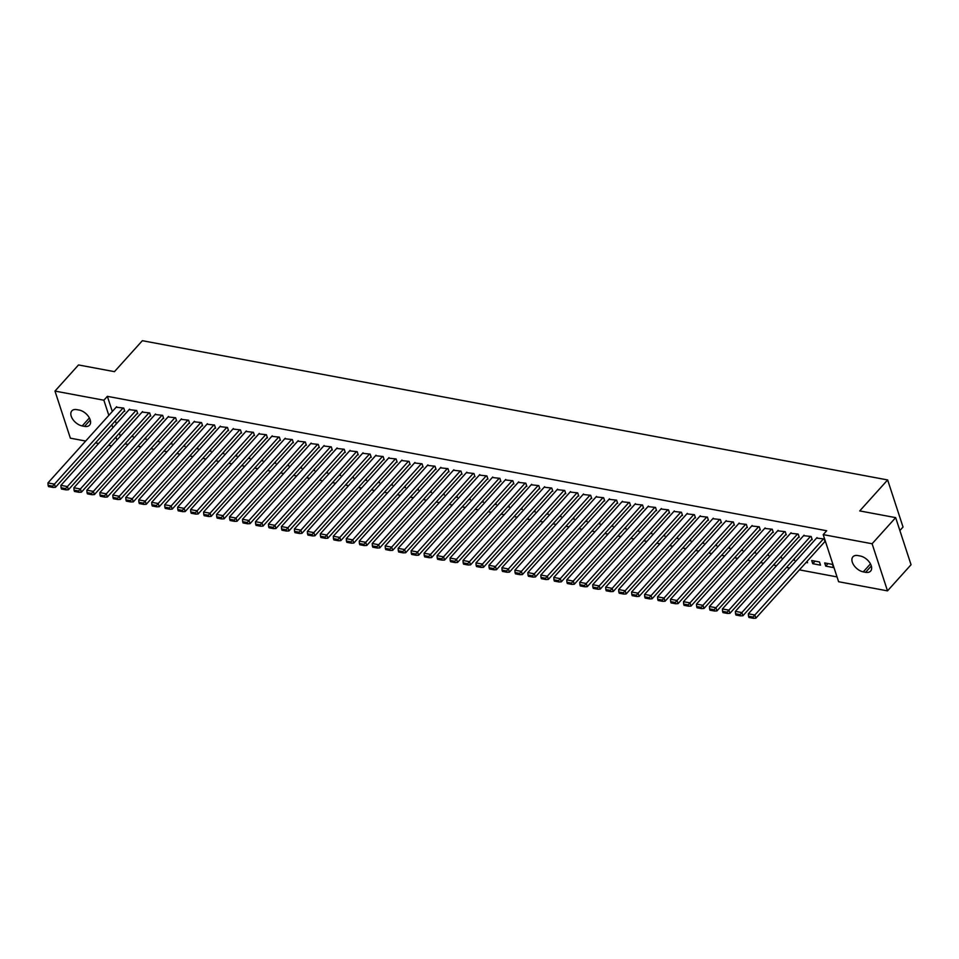 <?xml version="1.0" encoding="UTF-8"?>
<svg xmlns="http://www.w3.org/2000/svg" width="959" height="959" viewBox="0 0 959 959"><rect width="100%" height="100%" fill="white"/><g stroke="black" fill="none" stroke-linecap="round" stroke-linejoin="round"><path stroke-width="1.44" d="M124.946 443.861L128.086 444.449M137.916 446.283L141.057 446.87M150.887 448.704L154.027 449.291M163.857 451.126L166.998 451.713M176.828 453.547L179.968 454.134M189.798 455.981L192.939 456.568M202.769 458.402L205.909 458.989M215.739 460.823L218.88 461.411M228.71 463.245L231.85 463.832M241.68 465.666L244.821 466.254M254.65 468.088L257.791 468.675M267.621 470.521L270.762 471.109M280.591 472.943L283.732 473.53M293.562 475.364L296.703 475.952M306.532 477.786L309.673 478.373M319.503 480.207L322.644 480.795M332.473 482.629L335.614 483.216M345.444 485.062L348.585 485.638M358.414 487.484L361.555 488.071M371.385 489.905L374.525 490.493M384.355 492.327L387.496 492.914M397.326 494.748L400.466 495.335M410.296 497.17L413.437 497.757M423.267 499.603L426.407 500.178M436.237 502.025L439.378 502.612M449.208 504.446L452.348 505.033M462.178 506.867L465.319 507.455M475.149 509.289L478.289 509.876M488.119 511.71L491.26 512.298M501.089 514.144L504.23 514.719M514.06 516.565L517.201 517.153M527.03 518.987L530.171 519.574M540.001 521.408L543.142 521.996M552.971 523.83L556.112 524.417M565.942 526.251L569.083 526.839M578.912 528.673L582.053 529.26M591.883 531.106L595.024 531.694M604.853 533.528L607.994 534.115M617.824 535.949L620.964 536.537M630.794 538.371L633.935 538.958M643.765 540.792L646.905 541.379M656.735 543.214L659.876 543.801M669.706 545.647L672.846 546.234M682.676 548.068L685.817 548.656M695.647 550.49L698.787 551.077M708.617 552.911L711.758 553.499M721.588 555.333L724.728 555.92M734.558 557.754L737.699 558.342M747.529 560.188L750.669 560.775M760.499 562.609L763.64 563.197M773.469 565.031L776.61 565.618M786.44 567.452L789.581 568.04M799.41 569.874L837.027 576.91M111.628 445.899L108.487 445.312M98.657 443.466L95.516 442.878M85.687 441.044L70.367 438.179L54.975 391.08L103.872 400.215L108.823 415.367M899.878 530.543L903.03 527.042L887.638 479.944L142.352 340.697L114.445 371.66L78.518 364.947L54.975 391.08M887.638 479.944L859.732 510.919L895.658 517.632L911.05 564.731L887.507 590.864L838.61 581.729L823.206 534.619L872.103 543.753L887.507 590.864M144.605 438.862L146.068 439.138L145.612 437.748M137.101 413.557L137.748 413.677L136.705 410.5L129.129 409.661M170.546 443.717L172.009 443.981L171.553 442.59M163.042 418.4L163.689 418.52L162.646 415.343L155.07 414.504M196.487 448.56L197.95 448.836L197.494 447.433M188.983 423.255L189.63 423.375L188.587 420.186L181.011 419.347M222.428 453.403L223.891 453.679L223.435 452.288M214.924 428.098L215.571 428.217L214.528 425.041L206.952 424.202M248.369 458.258L249.831 458.522L249.376 457.131M240.865 432.941L241.512 433.06L240.469 429.884L232.893 429.045M274.31 463.101L275.772 463.377L275.317 461.974M266.806 437.795L267.453 437.915L266.41 434.727L258.834 433.888M300.251 467.944L301.713 468.22L301.258 466.829M292.747 442.638L293.394 442.758L292.351 439.582L284.775 438.743M326.192 472.787L327.654 473.063L327.199 471.672M318.688 447.481L319.335 447.601L318.292 444.425L310.716 443.585M352.133 477.642L353.595 477.918L353.14 476.515M344.629 452.336L345.276 452.456L344.233 449.268L336.657 448.428M378.074 482.485L379.536 482.761L379.081 481.37M370.57 457.179L371.217 457.299L370.174 454.122L362.598 453.283M404.015 487.328L405.477 487.604L405.022 486.213M396.511 462.022L397.158 462.142L396.115 458.965L388.539 458.126M429.956 492.183L431.418 492.458L430.963 491.056M422.451 466.877L423.099 466.997L422.056 463.808L414.48 462.969M455.885 497.026L457.359 497.301L456.904 495.911M448.392 471.72L449.04 471.84L447.997 468.663L440.421 467.824M481.826 501.869L483.3 502.144L482.845 500.754M474.333 476.563L474.981 476.683L473.938 473.506L466.362 472.667M507.767 506.724L509.241 506.999L508.785 505.597M500.274 481.418L500.922 481.538L499.879 478.349L492.291 477.51M533.707 511.567L535.182 511.842L534.726 510.452M526.215 486.261L526.863 486.381L525.82 483.204L518.232 482.365M559.648 516.41L561.123 516.685L560.667 515.295M552.156 491.104L552.804 491.224L551.761 488.047L544.173 487.208M585.589 521.264L587.064 521.54L586.608 520.138M578.097 495.959L578.745 496.079L577.702 492.89L570.114 492.051M611.53 526.107L613.005 526.383L612.549 524.981M604.026 500.802L604.685 500.922L603.643 497.745L596.054 496.906M637.471 530.95L638.946 531.226L638.49 529.836M629.967 505.645L630.626 505.765L629.584 502.588L621.995 501.749M663.412 535.805L664.887 536.081L664.431 534.678M655.908 510.5L656.567 510.62L655.524 507.431L647.936 506.592M689.353 540.648L690.828 540.924L690.372 539.521M681.849 515.343L682.508 515.462L681.465 512.274L673.877 511.447M715.294 545.491L716.769 545.767L716.313 544.376M707.79 520.186L708.449 520.305L707.406 517.129L699.818 516.29M741.235 550.346L742.71 550.622L742.254 549.219M733.731 525.041L734.39 525.16L733.347 521.972L725.759 521.133M767.176 555.189L768.65 555.465L768.195 554.062M759.672 529.883L760.331 530.003L759.288 526.815L751.7 525.988M793.117 560.032L794.591 560.308L794.136 558.917M785.613 534.726L786.272 534.846L785.229 531.67L777.641 530.83M820.532 565.163L819.489 561.974L811.71 560.524L812.752 563.7L820.532 565.163M811.554 539.569L812.201 539.701L811.17 536.513L803.582 535.673M823.206 534.619L826.694 530.747L107.36 396.343L112.311 411.495M115.368 420.857L116.351 423.842M119.407 433.192L120.378 436.177M824.524 542.003L825.172 542.123L824.141 538.934L816.553 538.095M833.503 567.584L832.46 564.395L824.68 562.945L825.723 566.122L833.503 567.584M798.583 537.148L799.243 537.268L798.2 534.091L790.612 533.252M806.087 562.465L807.562 562.729L807.106 561.339M772.642 532.305L773.302 532.425L772.259 529.248L764.671 528.409M780.146 557.611L781.621 557.886L781.165 556.496M746.701 527.462L747.361 527.582L746.318 524.393L738.73 523.554M754.206 552.768L755.68 553.043L755.224 551.641M720.76 522.607L721.42 522.727L720.377 519.55L712.789 518.711M728.265 547.925L729.739 548.188L729.284 546.798M694.819 517.764L695.479 517.884L694.436 514.707L686.848 513.868M702.324 543.07L703.798 543.345L703.343 541.955M668.879 512.921L669.538 513.041L668.495 509.852L660.907 509.013M676.383 538.227L677.857 538.502L677.402 537.1M642.938 508.066L643.597 508.186L642.554 505.009L634.966 504.17M650.442 533.384L651.916 533.648L651.461 532.257M616.997 503.223L617.656 503.343L616.613 500.166L609.025 499.327M624.501 528.529L625.975 528.805L625.52 527.414M591.068 498.38L591.715 498.5L590.672 495.312L583.084 494.484M598.56 523.686L600.034 523.962L599.579 522.559M565.127 493.525L565.774 493.657L564.731 490.469L557.143 489.629M572.619 518.843L574.093 519.107L573.638 517.716M539.186 488.682L539.833 488.802L538.79 485.626L531.202 484.786M546.678 513.988L548.152 514.264L547.697 512.873M513.245 483.839L513.892 483.959L512.849 480.771L505.261 479.944M520.737 509.145L522.211 509.421L521.756 508.018M487.304 478.985L487.951 479.116L486.908 475.928L479.332 475.089M494.796 504.302L496.271 504.566L495.815 503.175M461.363 474.142L462.01 474.261L460.967 471.085L453.391 470.246M468.855 499.447L470.33 499.723L469.874 498.332M435.422 469.299L436.069 469.419L435.026 466.23L427.45 465.403M442.926 494.604L444.389 494.88L443.933 493.477M409.481 464.444L410.128 464.576L409.085 461.387L401.509 460.548M416.985 489.761L418.448 490.025L417.992 488.634M383.54 459.601L384.187 459.721L383.144 456.544L375.568 455.705M391.044 484.906L392.507 485.182L392.051 483.792M357.599 454.758L358.246 454.878L357.204 451.689L349.627 450.862M365.103 480.063L366.566 480.339L366.11 478.937M331.658 449.903L332.305 450.035L331.263 446.846L323.686 446.007M339.162 475.22L340.625 475.496L340.169 474.094M305.717 445.06L306.365 445.18L305.322 442.003L297.746 441.164M313.221 470.366L314.684 470.641L314.228 469.251M279.776 440.217L280.424 440.337L279.381 437.148L271.805 436.321M287.28 465.523L288.743 465.798L288.287 464.396M253.835 435.362L254.483 435.494L253.44 432.305L245.864 431.466M261.339 460.68L262.802 460.955L262.346 459.553M227.894 430.519L228.542 430.639L227.499 427.462L219.923 426.623M235.399 455.825L236.861 456.1L236.405 454.71M201.953 425.676L202.601 425.796L201.558 422.607L193.982 421.78M209.458 450.982L210.92 451.257L210.465 449.855M176.012 420.833L176.66 420.953L175.617 417.764L168.041 416.925M183.517 446.139L184.979 446.414L184.524 445.012M150.072 415.978L150.719 416.098L149.676 412.921L142.1 412.082M157.576 441.284L159.038 441.56L158.583 440.169M124.131 411.135L124.778 411.255L123.735 408.066L116.159 407.239M131.635 436.441L133.097 436.717L132.642 435.314M82.198 425.928A10.357 6.138 42 0 1 72.836 419.407A10.357 6.138 42 0 1 71.841 410.86A10.357 6.138 42 0 1 76.864 409.637L79.201 410.068A10.357 6.138 42 0 1 88.564 416.602A10.357 6.138 42 0 1 89.559 425.149A10.357 6.138 42 0 1 84.524 426.371L82.198 425.928L89.379 417.956M111.879 424.729L112.862 427.714M115.919 437.064L116.89 440.049M895.658 517.632L872.103 543.753M107.36 396.343L103.872 400.215M860.283 556.016A10.357 6.138 42 0 1 869.633 562.537A10.357 6.138 42 0 1 870.628 571.084A10.357 6.138 42 0 1 865.605 572.307L863.268 571.864A10.357 6.138 42 0 1 853.918 565.342A10.357 6.138 42 0 1 852.923 556.795A10.357 6.138 42 0 1 857.945 555.573L860.283 556.016M828.025 563.568L825.723 566.122M815.054 561.147L812.752 563.7M823.493 538.814L754.841 615.007L755.872 618.183L824.98 541.499M817.008 537.603L748.356 613.796L754.841 615.007L753.043 617.033L748.5 616.181L748.919 617.452L753.462 618.303L753.043 617.033M755.872 618.183L753.462 618.303M748.5 616.181L748.356 613.796M810.523 536.393L741.87 612.573L742.901 615.762L812.009 539.078M804.038 535.182L735.385 611.362L741.87 612.573L740.072 614.611L735.529 613.76L735.949 615.031L740.492 615.882L740.072 614.611M742.901 615.762L740.492 615.882M735.529 613.76L735.385 611.362M797.552 533.971L728.9 610.152L729.931 613.34L799.039 536.656M791.067 532.76L722.415 608.941L728.9 610.152L727.102 612.19L722.559 611.339L722.978 612.609L727.521 613.46L727.102 612.19M729.931 613.34L727.521 613.46M722.559 611.339L722.415 608.941M784.582 531.55L715.929 607.73L716.96 610.919L786.068 534.235M778.097 530.339L709.444 606.52L715.929 607.73L714.131 609.768L709.588 608.917L710.008 610.188L714.551 611.039L714.131 609.768M716.96 610.919L714.551 611.039M709.588 608.917L709.444 606.52M771.611 529.128L702.959 605.309L703.99 608.486L773.098 531.813M765.126 527.906L696.474 604.098L702.959 605.309L701.161 607.335L696.618 606.496L697.037 607.766L701.58 608.617L701.161 607.335M703.99 608.486L701.58 608.617M696.618 606.496L696.474 604.098M758.641 526.695L689.989 602.887L691.019 606.064L760.127 529.38M752.156 525.484L683.503 601.677L689.989 602.887L688.19 604.913L683.647 604.062L684.067 605.345L688.61 606.184L688.19 604.913M691.019 606.064L688.61 606.184M683.647 604.062L683.503 601.677M745.67 524.273L677.018 600.466L678.049 603.643L747.157 526.959M739.185 523.063L670.533 599.255L677.018 600.466L675.22 602.492L670.677 601.641L671.096 602.923L675.639 603.762L675.22 602.492M678.049 603.643L675.639 603.762M670.677 601.641L670.533 599.255M732.7 521.852L664.048 598.032L665.078 601.221L734.186 524.537M726.215 520.641L657.562 596.822L664.048 598.032L662.249 600.07L657.706 599.219L658.126 600.49L662.669 601.341L662.249 600.07M665.078 601.221L662.669 601.341M657.706 599.219L657.562 596.822M719.729 519.43L651.077 595.611L652.108 598.8L721.216 522.116M713.244 518.22L644.592 594.4L651.077 595.611L649.279 597.649L644.736 596.798L645.155 598.068L649.699 598.919L649.279 597.649M652.108 598.8L649.699 598.919M644.736 596.798L644.592 594.4M706.759 517.009L638.107 593.189L639.138 596.378L708.245 519.694M700.274 515.798L631.621 591.979L638.107 593.189L636.308 595.227L631.765 594.376L632.185 595.647L636.728 596.498L636.308 595.227M639.138 596.378L636.728 596.498M631.765 594.376L631.621 591.979M693.789 514.587L625.136 590.768L626.179 593.945L695.275 517.273M687.303 513.365L618.651 589.557L625.136 590.768L623.338 592.794L618.795 591.955L619.214 593.225L623.758 594.077L623.338 592.794M626.179 593.945L623.758 594.077M618.795 591.955L618.651 589.557M680.818 512.154L612.166 588.346L613.209 591.523L682.305 514.851M674.333 510.943L605.68 587.136L612.166 588.346L610.368 590.372L605.824 589.533L606.244 590.804L610.787 591.643L610.368 590.372M613.209 591.523L610.787 591.643M605.824 589.533L605.68 587.136M667.848 509.732L599.195 585.925L600.238 589.102L669.334 512.418M661.362 508.522L592.71 584.714L599.195 585.925L597.397 587.951L592.854 587.1L593.273 588.382L597.817 589.222L597.397 587.951M600.238 589.102L597.817 589.222M592.854 587.1L592.71 584.714M654.877 507.311L586.225 583.504L587.268 586.68L656.364 509.996M648.392 506.1L579.739 582.281L586.225 583.504L584.427 585.529L579.883 584.678L580.303 585.949L584.846 586.8L584.427 585.529M587.268 586.68L584.846 586.8M579.883 584.678L579.739 582.281M641.907 504.89L573.254 581.07L574.297 584.259L643.393 507.575M635.421 503.679L566.769 579.859L573.254 581.07L571.456 583.108L566.913 582.257L567.332 583.528L571.876 584.379L571.456 583.108M574.297 584.259L571.876 584.379M566.913 582.257L566.769 579.859M628.936 502.468L560.284 578.649L561.327 581.837L630.423 505.153M622.451 501.257L553.799 577.438L560.284 578.649L558.486 580.686L553.942 579.835L554.362 581.106L558.905 581.957L558.486 580.686M561.327 581.837L558.905 581.957M553.942 579.835L553.799 577.438M615.966 500.047L547.313 576.227L548.356 579.416L617.452 502.732M609.48 498.824L540.828 575.016L547.313 576.227L545.515 578.253L540.972 577.414L541.391 578.685L545.935 579.536L545.515 578.253M548.356 579.416L545.935 579.536M540.972 577.414L540.828 575.016M602.995 497.613L534.343 573.806L535.386 576.982L604.482 500.31M596.51 496.402L527.858 572.595L534.343 573.806L532.545 575.832L528.001 574.992L528.421 576.263L532.964 577.102L532.545 575.832M535.386 576.982L532.964 577.102M528.001 574.992L527.858 572.595M590.025 495.192L521.372 571.384L522.415 574.561L591.511 497.877M583.54 493.981L514.887 570.173L521.372 571.384L519.574 573.41L515.031 572.559L515.451 573.842L519.994 574.681L519.574 573.41M522.415 574.561L519.994 574.681M515.031 572.559L514.887 570.173M577.054 492.77L508.402 568.963L509.445 572.139L578.541 495.455M570.569 491.559L501.917 567.74L508.402 568.963L506.604 570.989L502.06 570.137L502.48 571.408L507.023 572.259L506.604 570.989M509.445 572.139L507.023 572.259M502.06 570.137L501.917 567.74M564.084 490.349L495.431 566.529L496.474 569.718L565.57 493.034M557.599 489.138L488.946 565.319L495.431 566.529L493.633 568.567L489.09 567.716L489.51 568.987L494.053 569.838L493.633 568.567M496.474 569.718L494.053 569.838M489.09 567.716L488.946 565.319M551.113 487.927L482.461 564.108L483.504 567.296L552.6 490.612M544.628 486.716L475.976 562.897L482.461 564.108L480.663 566.146L476.12 565.295L476.539 566.565L481.082 567.416L480.663 566.146M483.504 567.296L481.082 567.416M476.12 565.295L475.976 562.897M538.143 485.506L469.49 561.686L470.533 564.875L539.629 488.191M531.658 484.295L463.005 560.476L469.49 561.686L467.692 563.712L463.149 562.873L463.569 564.144L468.112 564.995L467.692 563.712M470.533 564.875L468.112 564.995M463.149 562.873L463.005 560.476M525.172 483.072L456.52 559.265L457.563 562.442L526.659 485.769M518.687 481.862L450.035 558.054L456.52 559.265L454.722 561.291L450.179 560.452L450.598 561.722L455.141 562.573L454.722 561.291M457.563 562.442L455.141 562.573M450.179 560.452L450.035 558.054M512.202 480.651L443.549 556.843L444.592 560.02L513.688 483.336M505.717 479.44L437.064 555.633L443.549 556.843L441.751 558.869L437.208 558.018L437.628 559.301L442.171 560.14L441.751 558.869M444.592 560.02L442.171 560.14M437.208 558.018L437.064 555.633M499.231 478.229L430.579 554.422L431.622 557.599L500.718 480.915M492.746 477.019L424.094 553.199L430.579 554.422L428.781 556.448L424.238 555.597L424.657 556.867L429.2 557.718L428.781 556.448M431.622 557.599L429.2 557.718M424.238 555.597L424.094 553.199M486.261 475.808L417.609 551.988L418.651 555.177L487.747 478.493M479.776 474.597L411.123 550.778L417.609 551.988L415.81 554.026L411.267 553.175L411.687 554.446L416.23 555.297L415.81 554.026M418.651 555.177L416.23 555.297M411.267 553.175L411.123 550.778M473.29 473.386L404.638 549.567L405.681 552.756L474.777 476.072M466.805 472.176L398.153 548.356L404.638 549.567L402.84 551.605L398.297 550.754L398.716 552.024L403.259 552.875L402.84 551.605M405.681 552.756L403.259 552.875M398.297 550.754L398.153 548.356M460.32 470.965L391.668 547.145L392.711 550.334L461.806 473.65M453.835 469.754L385.182 545.935L391.668 547.145L389.869 549.183L385.326 548.332L385.746 549.603L390.289 550.454L389.869 549.183M392.711 550.334L390.289 550.454M385.326 548.332L385.182 545.935M447.35 468.531L378.697 544.724L379.74 547.901L448.836 471.229M440.864 467.321L372.212 543.513L378.697 544.724L376.899 546.75L372.356 545.911L372.775 547.181L377.319 548.033L376.899 546.75M379.74 547.901L377.319 548.033M372.356 545.911L372.212 543.513M434.379 466.11L365.727 542.303L366.77 545.479L435.865 468.795M427.894 464.899L359.241 541.092L365.727 542.303L363.929 544.328L359.385 543.477L359.805 544.76L364.348 545.599L363.929 544.328M366.77 545.479L364.348 545.599M359.385 543.477L359.241 541.092M421.409 463.688L352.756 539.881L353.799 543.058L422.895 466.374M414.923 462.478L346.271 538.658L352.756 539.881L350.958 541.907L346.415 541.056L346.834 542.326L351.378 543.178L350.958 541.907M353.799 543.058L351.378 543.178M346.415 541.056L346.271 538.658M408.438 461.267L339.786 537.448L340.829 540.636L409.925 463.952M401.953 460.056L333.3 536.237L339.786 537.448L337.988 539.485L333.444 538.634L333.864 539.905L338.407 540.756L337.988 539.485M340.829 540.636L338.407 540.756M333.444 538.634L333.3 536.237M395.468 458.846L326.815 535.026L327.858 538.215L396.954 461.531M388.982 457.635L320.33 533.815L326.815 535.026L325.017 537.064L320.474 536.213L320.893 537.484L325.437 538.335L325.017 537.064M327.858 538.215L325.437 538.335M320.474 536.213L320.33 533.815M382.497 456.424L313.845 532.605L314.888 535.793L383.984 459.109M376.012 455.213L307.359 531.394L313.845 532.605L312.047 534.643L307.503 533.791L307.923 535.062L312.466 535.913L312.047 534.643M314.888 535.793L312.466 535.913M307.503 533.791L307.359 531.394M369.527 453.991L300.874 530.183L301.917 533.36L371.013 456.688M363.041 452.78L294.389 528.972L300.874 530.183L299.076 532.209L294.533 531.37L294.952 532.641L299.496 533.492L299.076 532.209M301.917 533.36L299.496 533.492M294.533 531.37L294.389 528.972M356.556 451.569L287.904 527.762L288.947 530.938L358.043 454.254M350.071 450.358L281.419 526.551L287.904 527.762L286.106 529.788L281.562 528.936L281.982 530.219L286.525 531.058L286.106 529.788M288.947 530.938L286.525 531.058M281.562 528.936L281.419 526.551M343.586 449.148L274.933 525.34L275.976 528.517L345.072 451.833M337.1 447.937L268.448 524.129L274.933 525.34L273.135 527.366L268.604 526.515L269.011 527.786L273.555 528.637L273.135 527.366M275.976 528.517L273.555 528.637M268.604 526.515L268.448 524.129M330.615 446.726L261.963 522.907L263.006 526.095L332.102 449.411M324.13 445.515L255.478 521.696L261.963 522.907L260.165 524.945L255.633 524.093L256.041 525.364L260.584 526.215L260.165 524.945M263.006 526.095L260.584 526.215M255.633 524.093L255.478 521.696M317.645 444.305L248.992 520.485L250.035 523.674L319.131 446.99M311.16 443.094L242.507 519.275L248.992 520.485L247.194 522.523L242.663 521.672L243.071 522.943L247.614 523.794L247.194 522.523M250.035 523.674L247.614 523.794M242.663 521.672L242.507 519.275M304.674 441.883L236.022 518.064L237.065 521.252L306.161 444.568M298.189 440.672L229.537 516.853L236.022 518.064L234.224 520.102L229.692 519.251L230.1 520.521L234.643 521.372L234.224 520.102M237.065 521.252L234.643 521.372M229.692 519.251L229.537 516.853M291.704 439.45L223.051 515.642L224.094 518.819L293.19 442.147M285.219 438.239L216.566 514.432L223.051 515.642L221.253 517.668L216.722 516.829L217.13 518.1L221.673 518.951L221.253 517.668M224.094 518.819L221.673 518.951M216.722 516.829L216.566 514.432M278.733 437.028L210.081 513.221L211.124 516.398L280.22 439.713M272.248 435.818L203.596 512.01L210.081 513.221L208.283 515.247L203.752 514.396L204.159 515.678L208.702 516.517L208.283 515.247M211.124 516.398L208.702 516.517M203.752 514.396L203.596 512.01M265.763 434.607L197.11 510.799L198.153 513.976L267.249 437.292M259.278 433.396L190.625 509.589L197.11 510.799L195.312 512.825L190.781 511.974L191.189 513.257L195.732 514.096L195.312 512.825M198.153 513.976L195.732 514.096M190.781 511.974L190.625 509.589M252.792 432.185L184.14 508.366L185.183 511.555L254.279 434.871M246.307 430.975L177.655 507.155L184.14 508.366L182.342 510.404L177.811 509.553L178.218 510.823L182.761 511.674L182.342 510.404M185.183 511.555L182.761 511.674M177.811 509.553L177.655 507.155M239.822 429.764L171.17 505.944L172.212 509.133L241.308 432.449M233.337 428.553L164.684 504.734L171.17 505.944L169.371 507.982L164.84 507.131L165.248 508.402L169.791 509.253L169.371 507.982M172.212 509.133L169.791 509.253M164.84 507.131L164.684 504.734M226.851 427.342L158.199 503.523L159.242 506.712L228.338 430.028M220.366 426.132L151.714 502.312L158.199 503.523L156.401 505.561L151.87 504.71L152.277 505.98L156.82 506.832L156.401 505.561M159.242 506.712L156.82 506.832M151.87 504.71L151.714 502.312M213.881 424.921L145.229 501.101L146.271 504.278L215.367 427.606M207.396 423.698L138.743 499.891L145.229 501.101L143.43 503.127L138.899 502.288L139.307 503.559L143.85 504.41L143.43 503.127M146.271 504.278L143.85 504.41M138.899 502.288L138.743 499.891M200.91 422.487L132.258 498.68L133.301 501.857L202.397 425.173M194.425 421.277L125.773 497.469L132.258 498.68L130.46 500.706L125.929 499.855L126.336 501.137L130.88 501.977L130.46 500.706M133.301 501.857L130.88 501.977M125.929 499.855L125.773 497.469M187.94 420.066L119.288 496.259L120.331 499.435L189.426 422.751M181.455 418.855L112.802 495.048L119.288 496.259L117.489 498.284L112.958 497.433L113.366 498.716L117.909 499.555L117.489 498.284M120.331 499.435L117.909 499.555M112.958 497.433L112.802 495.048M174.97 417.644L106.317 493.825L107.36 497.014L176.456 420.33M168.484 416.434L99.832 492.614L106.317 493.825L104.519 495.863L99.988 495.012L100.395 496.282L104.939 497.134L104.519 495.863M107.36 497.014L104.939 497.134M99.988 495.012L99.832 492.614M161.999 415.223L93.347 491.404L94.39 494.592L163.486 417.908M155.514 414.012L86.861 490.193L93.347 491.404L91.549 493.441L87.017 492.59L87.425 493.861L91.968 494.712L91.549 493.441M94.39 494.592L91.968 494.712M87.017 492.59L86.861 490.193M149.029 412.802L80.376 488.982L81.419 492.171L150.515 415.487M142.543 411.591L73.891 487.771L80.376 488.982L78.578 491.02L74.047 490.169L74.454 491.44L78.998 492.291L78.578 491.02M81.419 492.171L78.998 492.291M74.047 490.169L73.891 487.771M136.058 410.38L67.406 486.561L68.449 489.737L137.545 413.065M129.573 409.157L60.92 485.35L67.406 486.561L65.608 488.587L61.076 487.747L61.484 489.018L66.027 489.869L65.608 488.587M68.449 489.737L66.027 489.869M61.076 487.747L60.92 485.35M123.088 407.947L54.435 484.139L55.478 487.316L124.574 410.644M116.602 406.736L47.95 482.928L54.435 484.139L52.637 486.165L48.106 485.326L48.513 486.597L53.057 487.436L52.637 486.165M55.478 487.316L53.057 487.436M48.106 485.326L47.95 482.928M865.605 572.307L871.323 565.966M863.268 571.864L870.46 563.892M84.524 426.371L90.242 420.018"/></g></svg>
